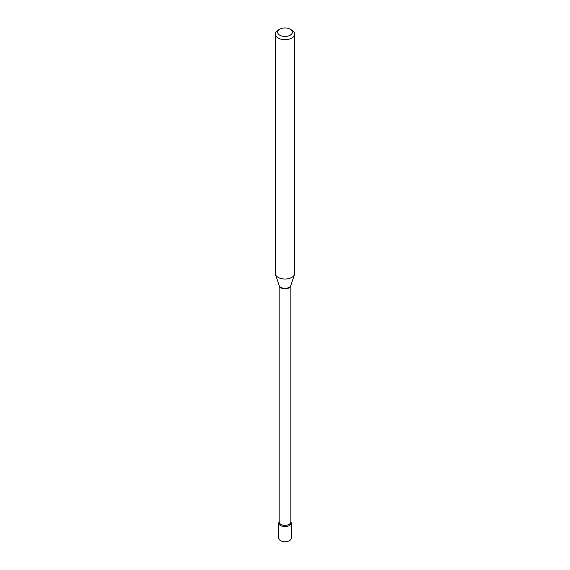 <?xml version="1.0" encoding="UTF-8"?>
<svg xmlns="http://www.w3.org/2000/svg" width="570" height="570" viewBox="0 0 570 570"><rect width="100%" height="100%" fill="white"/><g stroke="black" fill="none" stroke-linecap="round" stroke-linejoin="round"><path stroke-width="0.85" d="M278.801 523.018A6.199 3.577 0 0 0 280.618 525.547A6.199 3.577 0 0 1 279.172 521.792A6.199 3.577 0 0 0 278.801 523.018L278.801 538.194A6.199 3.577 0 0 0 280.618 540.723A6.199 3.577 0 0 0 287.373 541.5A6.199 3.577 0 0 0 291.199 538.194L291.199 523.018A6.199 3.577 0 0 0 290.828 521.792A6.199 3.577 0 0 1 288.327 526.032A6.199 3.577 0 0 1 280.618 525.547A6.199 3.577 0 0 0 287.373 526.317A6.199 3.577 0 0 0 291.199 523.018M279.799 35.197A7.36 4.247 0 0 0 290.201 35.197A7.36 4.247 0 0 0 290.201 29.191L291.847 30.139A9.683 5.593 0 0 1 294.683 34.093A9.683 5.593 0 0 1 288.705 39.259A9.683 5.593 0 0 1 278.153 38.04A9.683 5.593 0 0 1 275.317 34.093A9.683 5.593 0 0 1 278.153 30.139L279.799 29.191A7.36 4.247 0 0 0 279.799 35.197M275.317 34.093L275.317 273.436A9.683 5.593 0 0 0 275.495 274.498A9.683 5.593 0 0 0 278.153 277.391A9.683 5.593 0 0 0 287.836 278.78A9.683 5.593 0 0 0 294.505 274.498A9.683 5.593 0 0 0 294.683 273.436L294.683 34.093M291.847 30.139L290.201 29.191A7.36 4.247 0 0 0 279.799 29.191M279.179 285.52A5.828 3.363 0 0 0 280.882 287.822A5.828 3.363 0 0 0 287.166 288.562A5.828 3.363 0 0 0 290.821 285.52M275.495 274.498L279.2 285.599A5.907 3.406 0 0 0 280.825 287.365A5.907 3.406 0 0 0 286.731 288.213A5.907 3.406 0 0 0 290.8 285.599L294.505 274.498M279.172 285.513L279.172 521.985A5.828 3.363 0 0 0 280.882 524.364A5.828 3.363 0 0 0 287.23 525.091A5.828 3.363 0 0 0 290.828 521.985L290.828 285.513"/></g></svg>
